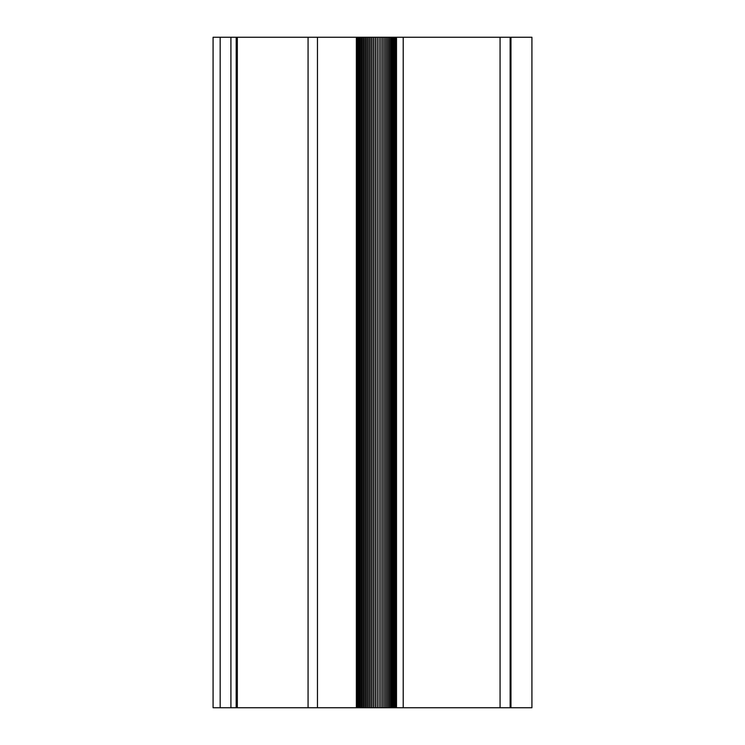 <?xml version="1.0" encoding="UTF-8"?>
<svg xmlns="http://www.w3.org/2000/svg" width="745" height="745" viewBox="0 0 745 745"><rect width="100%" height="100%" fill="white"/><g stroke="black" fill="none" stroke-linecap="round" stroke-linejoin="round"><path stroke-width="1.12" d="M510.129 707.75L510.129 37.25L531.921 37.25L531.921 707.75L213.079 707.75L213.079 37.25L220.166 37.25L220.166 707.75M510.968 37.25L510.968 707.75M510.968 121.062L510.129 121.062L510.129 623.938L510.968 623.938M236.174 707.75L236.202 37.25L220.166 37.25M358.354 707.75L358.354 37.25L396.508 37.25L396.508 707.75M356.352 707.75L356.352 37.25L358.354 37.25M357.386 37.25L357.386 707.75M360.356 707.75L360.356 37.25M359.463 37.25L359.463 707.75M362.34 707.75L362.34 37.25M361.539 37.25L361.539 707.75M364.314 707.75L364.314 37.25M363.597 37.25L363.597 707.75M366.279 707.75L366.279 37.25M365.646 37.25L365.646 707.75M368.207 707.75L368.207 37.25M367.667 37.25L367.667 707.75M370.125 707.75L370.125 37.25M369.669 37.25L369.669 707.75M371.997 707.75L371.997 37.25M371.643 37.25L371.643 707.75M373.841 707.75L373.841 37.25M373.58 37.25L373.58 707.75M375.648 707.75L375.648 37.25M375.471 37.25L375.471 707.75M377.408 707.75L377.408 37.25M377.324 37.25L377.324 707.75M379.121 707.75L379.121 37.25M380.779 707.75L380.779 37.25M382.39 707.75L382.39 37.25M383.936 707.75L383.936 37.25M385.426 707.75L385.426 37.25M386.841 707.75L386.841 37.25M388.192 707.75L388.192 37.25M389.467 707.75L389.467 37.25M390.678 707.75L390.678 37.25M391.805 707.75L391.805 37.25M392.848 707.75L392.848 37.25M393.807 707.75L393.807 37.25M394.682 707.75L394.682 37.25M395.474 707.75L395.474 37.25M396.182 707.75L396.182 37.25M236.174 37.25L237.329 37.25L237.329 707.75M356.352 37.25L237.329 37.25M510.129 37.25L396.508 37.25M230.913 37.25L230.913 707.75M308.067 37.25L308.067 707.75M317.463 37.25L317.463 707.75M403.213 37.25L403.213 707.75M500.072 37.25L500.072 707.75"/></g></svg>
